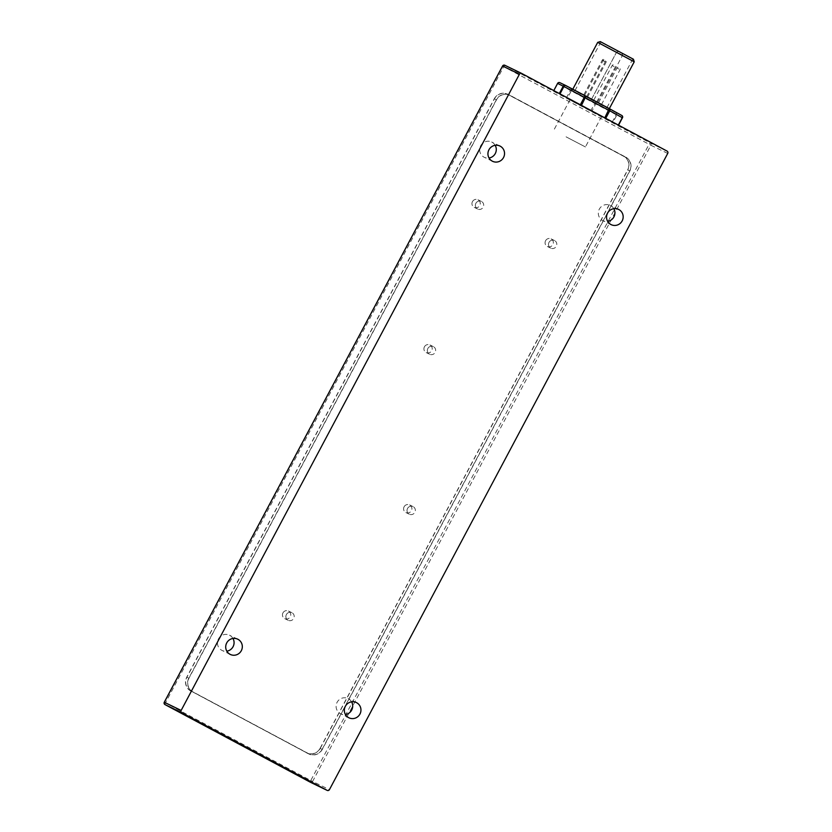 <?xml version="1.0" encoding="UTF-8"?>
<svg xmlns="http://www.w3.org/2000/svg" width="832" height="832" viewBox="0 0 832 832"><rect width="100%" height="100%" fill="white"/><g stroke="black" fill="none" stroke-linecap="round" stroke-linejoin="round"><path stroke-width="0.62" stroke-dasharray="4.16 3.12" d="M600.267 41.6L633.443 59.238M634.234 61.807L597.698 42.38M597.459 102.43L622.554 55.245L621.941 52.957L600.87 41.922L618.956 51.366L616.626 52.083L591.51 99.258L606.934 107.63L574.974 90.636L591.531 99.268M586.83 97.136L609.222 108.846L586.83 97.136M566.301 98.02L570.346 90.418L557.825 83.533A1.726 1.466 -61.2 0 1 559.936 82.69L572.447 89.575L571.282 90.917L570.346 90.418A1.726 1.466 118.8 0 1 572.447 89.575L595.743 102.024A1.726 0.905 -62.3 0 1 595.733 103.979L571.282 90.917L567.237 98.53L618.436 125.403L567.237 98.53M590.533 110.978L595.743 102.024L616.179 112.746A1.726 1.674 -64.1 0 1 616.845 115.055L595.733 103.979L591.687 111.592M585.572 96.346L587.434 97.323L585.572 96.346M599.55 103.709L601.422 104.686L599.55 103.709M584.782 95.826L586.643 96.803L584.782 95.826M594.714 101.234L596.586 102.211L594.714 101.234M322.13 749.351L629.668 170.955A10.171 9.922 115.9 0 0 625.695 157.3L510.026 95.514A10.171 9.922 115.9 0 0 496.506 99.819L188.968 678.215A10.171 9.922 115.9 0 0 192.941 691.87L308.61 753.657A10.171 9.922 115.9 0 0 322.13 749.351L320.07 748.353L627.609 169.957A10.171 9.922 115.9 0 0 623.626 156.302L507.967 94.515A10.171 9.922 115.9 0 0 494.447 98.821L186.909 677.217A10.171 9.922 115.9 0 0 190.882 690.872L306.54 752.658A10.171 9.922 115.9 0 0 320.07 748.353M625.778 157.154A10.348 10.088 -64.1 0 1 629.814 171.038L322.275 749.434A10.348 10.088 -64.1 0 1 308.526 753.813L192.858 692.026A10.348 10.088 -64.1 0 1 188.822 678.142L496.361 99.746A10.348 10.088 -64.1 0 1 510.11 95.368L625.778 157.154L510.11 95.368M192.858 692.026L308.526 753.813M322.275 749.434L320.216 748.436A10.348 10.088 -64.1 0 1 306.457 752.814M496.361 99.746L494.291 98.748L186.753 677.144L188.822 678.142M190.798 691.028A10.348 10.088 -64.1 0 1 186.753 677.144M494.291 98.748A10.348 10.088 -64.1 0 1 508.05 94.37M320.216 748.436L627.754 170.04L629.814 171.038M623.709 156.156A10.348 10.088 -64.1 0 1 627.754 170.04M495.186 145.309A8.476 8.268 115.9 0 0 480.615 145.902A8.476 8.268 115.9 0 0 489.039 158.007M232.97 638.466A8.476 8.268 115.9 0 0 218.4 639.059A8.476 8.268 115.9 0 0 226.814 651.165M613.818 208.676A8.476 8.268 115.9 0 0 599.248 209.279A8.476 8.268 115.9 0 0 607.662 221.374M351.593 701.834A8.476 8.268 115.9 0 0 337.033 702.437A8.476 8.268 115.9 0 0 345.446 714.532M582.234 106.382L601.598 116.511L582.234 106.382M566.051 136.822L585.416 146.952L566.051 136.822M286.395 614.546A4.243 4.129 -64.1 0 1 291.886 612.685A4.243 4.129 -64.1 0 1 293.758 618.301A4.243 4.129 -64.1 0 1 288.184 620.308A4.243 4.129 -64.1 0 1 286.395 614.546M282.953 612.882A4.243 4.129 115.9 0 0 284.752 618.644A4.243 4.129 115.9 0 0 290.316 616.637A4.243 4.129 115.9 0 0 288.454 611.021A4.243 4.129 115.9 0 0 282.953 612.882M407.545 508.456A4.243 4.129 -64.1 0 1 413.036 506.584A4.243 4.129 -64.1 0 1 414.908 512.2A4.243 4.129 -64.1 0 1 409.344 514.218A4.243 4.129 -64.1 0 1 407.545 508.456M404.102 506.782A4.243 4.129 115.9 0 0 405.902 512.554A4.243 4.129 115.9 0 0 411.476 510.536A4.243 4.129 115.9 0 0 409.604 504.92A4.243 4.129 115.9 0 0 404.102 506.782M549.006 242.393A4.243 4.129 -64.1 0 1 554.507 240.521A4.243 4.129 -64.1 0 1 556.379 246.137A4.243 4.129 -64.1 0 1 550.805 248.154A4.243 4.129 -64.1 0 1 549.006 242.393M545.574 240.729A4.243 4.129 115.9 0 0 547.373 246.49A4.243 4.129 115.9 0 0 552.937 244.473A4.243 4.129 115.9 0 0 551.065 238.857A4.243 4.129 115.9 0 0 545.574 240.729M427.856 348.483A4.243 4.129 -64.1 0 1 433.358 346.622A4.243 4.129 -64.1 0 1 435.23 352.238A4.243 4.129 -64.1 0 1 429.655 354.255A4.243 4.129 -64.1 0 1 427.856 348.483M424.424 346.819A4.243 4.129 115.9 0 0 426.223 352.581A4.243 4.129 115.9 0 0 431.787 350.574A4.243 4.129 115.9 0 0 429.915 344.958A4.243 4.129 115.9 0 0 424.424 346.819M475.894 203.278A4.243 4.129 -64.1 0 1 481.395 201.417A4.243 4.129 -64.1 0 1 483.267 207.033A4.243 4.129 -64.1 0 1 477.693 209.05A4.243 4.129 -64.1 0 1 475.894 203.278M472.462 201.614A4.243 4.129 115.9 0 0 474.261 207.376A4.243 4.129 115.9 0 0 479.825 205.369A4.243 4.129 115.9 0 0 477.953 199.753A4.243 4.129 115.9 0 0 472.462 201.614M618.956 51.366L621.941 52.957M622.554 55.245L616.626 52.083M557.638 83.429L553.779 91.146M612.113 122.314L616.158 114.702A1.726 0.905 117.7 0 0 616.179 112.746L621.774 115.461A1.726 1.674 115.9 0 1 621.837 115.502M622.44 117.78A1.726 1.674 115.9 0 0 622.44 117.77L616.845 115.055L612.799 122.668M604.874 61.672L603.002 60.694L604.874 61.672M618.852 69.035L616.99 68.058L618.852 69.035M604.084 61.152L602.222 60.174L604.084 61.152M614.016 66.56L612.154 65.582L614.016 66.56M667.732 153.41L650.884 145.246L312.593 781.477L329.441 789.641M502.601 66.04L503.745 66.654L504.899 65.302L650.218 142.927A1.726 1.685 -64.1 0 1 650.884 145.246L503.745 66.654L165.454 702.894L310.773 780.52L649.064 144.29L650.218 142.927L667.056 151.091M310.294 782.205L310.773 780.52L312.593 781.477A1.726 1.685 -64.1 0 1 310.419 782.267M164.268 702.25L165.454 702.894L164.986 704.579M308.61 753.657L306.54 752.658M192.941 691.87L190.882 690.872M188.968 678.215L186.909 677.217M496.506 99.819L494.447 98.821M510.026 95.514L507.967 94.515M625.695 157.3L623.626 156.302M629.668 170.955L627.609 169.957M618.873 51.324L616.595 52.073L591.51 99.258M587.434 97.323L606.05 62.317A1.726 1.726 0 0 0 605.332 59.987A1.726 1.726 0 0 0 603.002 60.694L584.386 95.711M601.422 104.686L620.027 69.68A1.726 1.726 0 0 0 619.32 67.35A1.726 1.726 0 0 0 616.99 68.058L598.374 103.074M586.643 96.803L605.259 61.786A1.726 1.726 0 0 0 604.552 59.457A1.726 1.726 0 0 0 602.222 60.174L583.606 95.181M596.586 102.211L615.191 67.205A1.726 1.726 0 0 0 614.484 64.875A1.726 1.726 0 0 0 612.154 65.582L593.538 100.589M606.934 107.63L632.84 58.916M574.974 90.636L600.87 41.922M306.81 752.991L308.87 753.99M507.707 94.193L509.766 95.191M499.928 146.026L491.681 142.022M492.534 161.283L484.286 157.279M237.713 639.184L229.466 635.19M230.318 654.441L222.071 650.437M618.561 209.394L610.314 205.4M611.166 224.65L602.919 220.657M356.346 702.551L348.098 698.558M348.951 717.808L340.704 713.814M308.942 753.834L306.883 752.835M509.694 95.347L507.624 94.349M570.014 99.715L553.821 130.156M601.598 116.511L585.416 146.952M284.752 618.644L288.184 620.308M288.454 611.021L291.886 612.685M405.902 512.554L409.344 514.218M409.604 504.92L413.036 506.584M547.373 246.49L550.805 248.154M551.065 238.857L554.507 240.521M426.223 352.581L429.655 354.255M429.915 344.958L433.358 346.622M474.261 207.376L477.693 209.05M477.953 199.753L481.395 201.417"/><path stroke-width="1.25" d="M633.443 59.238L600.267 41.6L597.698 42.38L634.234 61.807L633.443 59.238M557.638 83.429A1.726 1.674 -64.1 0 1 559.874 82.67A1.726 1.726 0 0 0 557.596 83.408L553.79 90.584L557.638 83.429L563.919 86.497A1.726 0.905 -62.3 0 1 565.521 85.405A1.726 1.674 115.9 0 0 565.469 85.384L565.469 85.384A1.726 1.674 115.9 0 0 563.233 86.143L559.312 93.538M581.485 105.383L585.957 96.138A1.726 0.905 117.7 0 0 585.946 96.138A1.726 0.905 117.7 0 0 584.345 97.219L580.341 104.77M559.988 93.902L563.919 86.497L609.742 110.791A1.726 1.466 -61.2 0 0 609.253 108.586L604.781 117.822M609.294 108.607L621.774 115.461A1.726 1.466 118.8 0 1 622.263 117.666L618.332 125.06M667.056 151.091A1.726 1.685 -64.1 0 1 667.732 153.41L329.441 789.641A1.726 1.685 -64.1 0 1 327.142 790.369L310.305 782.205L164.986 704.579L181.823 712.743A1.726 1.685 -64.1 0 1 181.147 710.424L164.31 702.27L502.601 66.03L519.449 74.194A1.726 1.685 -64.1 0 1 521.737 73.466L667.056 151.091M519.449 74.194L181.147 710.424M181.823 712.743L327.142 790.369M348.67 717.662A8.476 8.268 -64.1 0 1 345.28 706.43A8.476 8.268 -64.1 0 1 356.346 702.551A8.476 8.268 -64.1 0 1 360.09 713.783A8.476 8.268 -64.1 0 1 348.67 717.662M610.886 224.505A8.476 8.268 -64.1 0 1 607.495 213.273A8.476 8.268 -64.1 0 1 618.561 209.394A8.476 8.268 -64.1 0 1 622.305 220.626A8.476 8.268 -64.1 0 1 610.886 224.505M230.038 654.295A8.476 8.268 -64.1 0 1 226.647 643.063A8.476 8.268 -64.1 0 1 237.713 639.184A8.476 8.268 -64.1 0 1 241.457 650.416A8.476 8.268 -64.1 0 1 230.038 654.295M492.253 161.138A8.476 8.268 -64.1 0 1 488.873 149.906A8.476 8.268 -64.1 0 1 499.928 146.026A8.476 8.268 -64.1 0 1 503.672 157.258A8.476 8.268 -64.1 0 1 492.253 161.138M489.039 158.007A8.476 8.268 115.9 0 0 495.186 145.309M226.814 651.165A8.476 8.268 115.9 0 0 232.97 638.466M607.662 221.374A8.476 8.268 115.9 0 0 613.818 208.676M345.446 714.532A8.476 8.268 115.9 0 0 351.593 701.834M622.44 117.78L618.55 125.185L622.44 117.78A1.726 1.674 115.9 0 0 621.837 115.502L609.274 108.597A1.726 1.726 0 0 0 609.253 108.586L565.521 85.405A1.726 1.726 0 0 0 565.469 85.384L559.874 82.67A1.726 1.674 -64.1 0 1 559.936 82.69L565.417 85.363M565.521 85.405A1.726 0.905 -62.3 0 1 565.521 85.415L585.936 96.127A1.726 1.726 0 0 0 585.946 96.138L609.253 108.586M605.727 118.331L609.742 110.791L622.482 117.79A1.726 1.726 0 0 0 621.795 115.471M521.622 73.403L504.899 65.302A1.726 1.685 -64.1 0 0 504.837 65.27A1.726 1.726 0 0 0 502.559 66.019L502.601 66.03A1.726 1.685 -64.1 0 1 504.837 65.27L521.674 73.434M310.305 782.205L310.294 782.205A1.726 1.726 0 0 0 310.357 782.236A1.726 1.685 -64.1 0 1 310.305 782.205L164.986 704.579A1.726 1.685 -64.1 0 1 164.31 702.27L164.268 702.25A1.726 1.726 0 0 0 164.986 704.579M310.419 782.267A1.726 1.685 -64.1 0 1 310.357 782.236L327.205 790.4M609.336 108.628L634.234 61.807M572.79 89.232L597.698 42.38M502.559 66.019L164.268 702.25"/></g></svg>
